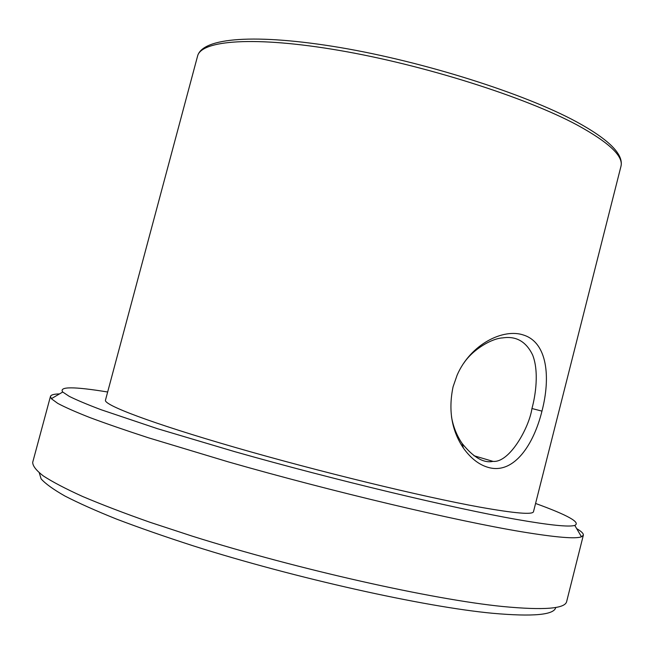 <?xml version="1.0" encoding="UTF-8"?>
<svg xmlns="http://www.w3.org/2000/svg" width="654" height="654" viewBox="0 0 654 654"><rect width="100%" height="100%" fill="white"/><g stroke="black" fill="none" stroke-linecap="round" stroke-linejoin="round"><path stroke-width="0.98" d="M453.075 386.784L457.138 375.102C470.471 344.282 503.343 327.948 523.674 335.093C547.406 342.639 550.766 377.358 541.962 411.121C533.574 445.047 514.15 473.431 489.83 467.823C480.011 465.525 471.207 458.953 463.416 448.104C451.644 430.594 448.194 410.156 453.075 386.784M451.505 416.827C453.197 426.563 456.696 435.392 462.002 443.314C473.349 457.383 483.674 463.408 492.969 461.372C509.638 463.065 529.29 427.266 531.947 408.521C535.585 395.384 539.149 371.398 532.601 354.909C526.069 341.519 516.096 335.845 502.673 337.897C491.841 338.388 473.104 349.187 463.776 363.174M533.5 511.641C532.928 514.902 515.025 513.39 479.807 507.128C422.876 496.844 318.367 471.477 234.876 447.328C151.18 423.154 103.365 404.883 105.474 400.15L197.565 56.13C200.991 40.27 254.283 35.79 339.344 50.432C424.225 64.983 525.497 97.209 577.237 125.053C609.16 142.556 623.728 156.347 620.94 166.41L533.5 511.641M535.569 503.457C567.852 515.164 580.924 522.481 574.784 525.407C569.054 527.189 549.622 525.195 516.505 519.415C453.148 508.272 334.66 480.003 234.451 451.579L157.434 428.681L100.969 409.682C87.096 404.434 76.526 399.986 69.242 396.349L62.719 392.024C58.786 386.473 73.771 386.465 107.657 391.999M576.673 528.628C581.431 531.416 583.654 533.615 583.343 535.209L581.455 536.787C575.79 539.068 555.843 537.4 521.606 531.767C456.108 520.895 332.469 491.71 228.221 461.855L148.294 437.747C125.65 430.365 106.234 423.661 90.056 417.628C75.848 412.045 65.089 407.303 57.765 403.387L51.347 398.703L50.464 396.406C50.971 394.861 53.988 394.027 59.498 393.912M583.343 535.209L566.691 601.418C565.391 608.751 544.046 610.452 502.664 606.503C432.695 599.522 298.706 569.642 192.407 536.198L149.913 522.252C124.039 513.137 101.574 504.528 82.518 496.443C65.621 488.775 52.549 481.933 43.303 475.924C36.223 470.447 32.684 465.918 32.7 462.321L50.464 396.406M555.769 607.435C554.29 614.932 533.263 616.877 492.683 613.288C424.52 606.912 295.453 578.308 193.2 545.828C164.939 536.689 139.433 527.794 116.69 519.145C95.86 510.782 78.603 503.081 64.918 496.026C53.358 489.445 45.428 483.731 41.12 478.891L39.297 472.899M541.962 411.121L531.947 408.521M473.921 455.715L492.969 461.364M197.565 56.13C202.274 37.507 255.51 33.37 339.867 47.497C424.168 61.738 524.835 93.735 576.648 121.897C609.095 139.621 623.859 154.467 620.94 166.41M574.784 525.407L581.455 536.787M62.719 392.024L51.347 398.703M463.424 448.096L462.035 443.289"/></g></svg>

